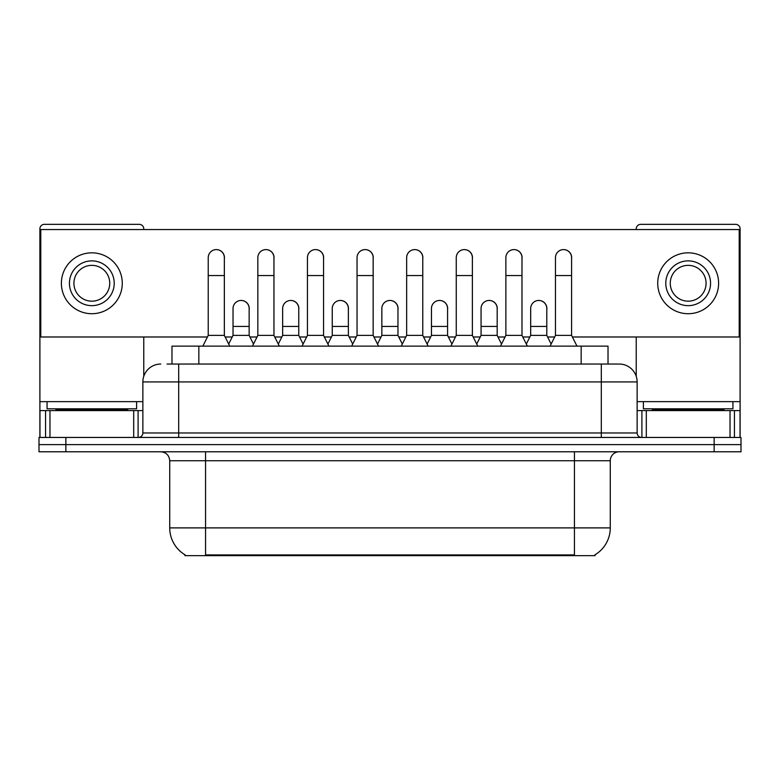 <?xml version="1.0" encoding="UTF-8"?>
<svg xmlns="http://www.w3.org/2000/svg" width="780" height="780" viewBox="0 0 780 780"><rect width="100%" height="100%" fill="white"/><g stroke="black" fill="none" stroke-linecap="round" stroke-linejoin="round"><path stroke-width="1.17" d="M171.98 364.036L171.98 346.125L608.02 346.125L608.02 364.036M595.052 554.765L595.052 555.652L184.948 555.652L184.948 554.765M185.221 554.931A31.337 31.337 0 0 1 169.728 527.894L205.549 527.894L205.549 554.931L574.45 554.931L574.45 527.894L610.272 527.894L610.272 460.736A8.95 8.95 0 0 1 619.222 451.786M169.728 527.894L169.728 460.736C169.201 455.296 166.218 452.312 160.778 451.786M594.779 554.931A31.337 31.337 0 0 0 610.272 527.894M65.861 437.453L741 437.453L741 444.619L39 444.619L39 451.786L65.861 451.786L65.861 444.619L39 444.619L39 437.453L65.861 437.453L65.861 444.619L741 444.619L741 451.786L65.861 451.786M167.456 364.036L619.222 364.036A17.911 17.911 0 0 1 637.133 381.937L637.133 432.978C637.377 435.679 638.869 437.171 641.608 437.453M167.047 364.036L178.688 364.036L178.688 381.937L142.867 381.937L142.867 432.978A4.475 4.475 0 0 1 138.392 437.453M160.778 364.036A17.911 17.911 0 0 0 142.867 381.937M618.95 364.036L612.953 364.036M202.858 346.125L208.231 335.38L224.347 335.38L229.72 346.125M224.347 335.38L224.347 257.663A8.063 8.063 0 0 0 216.294 249.6A8.063 8.063 0 0 1 216.801 249.619M208.231 335.38L208.231 275.564L224.347 275.564M208.231 275.564L208.231 257.663A8.063 8.063 0 0 1 216.294 249.6M228.696 344.068L233.035 335.38L249.151 335.38L253.49 344.068M249.151 335.38L249.151 308.519A8.063 8.063 0 0 0 241.595 300.476A8.063 8.063 0 0 1 249.151 308.519M233.035 335.38L233.035 326.43L249.151 326.43M233.035 326.43L233.035 308.519A8.063 8.063 0 0 1 241.595 300.476M252.466 346.125L257.839 335.38L273.956 335.38L279.328 346.125M273.956 335.38L273.956 257.663A8.063 8.063 0 0 0 265.892 249.6A8.063 8.063 0 0 1 266.399 249.619M257.839 335.38L257.839 275.564L273.956 275.564M257.839 275.564L257.839 257.663A8.063 8.063 0 0 1 265.892 249.6M302.075 346.125L307.447 335.38L323.564 335.38L328.936 346.125M323.564 335.38L323.564 257.663A8.063 8.063 0 0 0 315.5 249.6A8.063 8.063 0 0 1 316.007 249.619M307.447 335.38L307.447 275.564L323.564 275.564M307.447 275.564L307.447 257.663A8.063 8.063 0 0 1 315.5 249.6M351.673 346.125L357.045 335.38L373.162 335.38L378.534 346.125M373.162 335.38L373.162 257.663A8.063 8.063 0 0 0 365.108 249.6A8.063 8.063 0 0 1 365.615 249.619M357.045 335.38L357.045 275.564L373.162 275.564M357.045 275.564L357.045 257.663A8.063 8.063 0 0 1 365.108 249.6M401.281 346.125L406.653 335.38L422.77 335.38L428.142 346.125M422.77 335.38L422.77 257.663A8.063 8.063 0 0 0 414.716 249.6A8.063 8.063 0 0 1 415.223 249.619M406.653 335.38L406.653 275.564L422.77 275.564M406.653 275.564L406.653 257.663A8.063 8.063 0 0 1 414.716 249.6M278.294 344.068L282.643 335.38L298.76 335.38L303.098 344.068M298.76 335.38L298.76 308.519A8.063 8.063 0 0 0 291.203 300.476A8.063 8.063 0 0 1 298.76 308.519M282.643 335.38L282.643 326.43L298.76 326.43M282.643 326.43L282.643 308.519A8.063 8.063 0 0 1 291.203 300.476M327.902 344.068L332.251 335.38L348.368 335.38L352.706 344.068M348.368 335.38L348.368 308.519A8.063 8.063 0 0 0 340.811 300.476A8.063 8.063 0 0 1 348.368 308.519M332.251 335.38L332.251 326.43L348.368 326.43M332.251 326.43L332.251 308.519A8.063 8.063 0 0 1 340.811 300.476M377.51 344.068L381.849 335.38L397.966 335.38L402.314 344.068M397.966 335.38L397.966 308.519A8.063 8.063 0 0 0 390.419 300.476A8.063 8.063 0 0 1 397.966 308.519M381.849 335.38L381.849 326.43L397.966 326.43M381.849 326.43L381.849 308.519A8.063 8.063 0 0 1 390.419 300.476M136.597 401.642L47.063 401.642L47.063 408.808L136.597 408.808L136.597 401.642L142.867 401.642M127.647 410.592L127.647 409.695A0.897 0.897 0 0 1 128.544 408.808M127.647 409.695L56.014 409.695A0.897 0.897 0 0 0 55.117 408.808M56.014 409.695L56.014 410.592M732.937 401.642L643.402 401.642L643.402 408.808L732.937 408.808L732.937 401.642L740.103 401.642L740.103 437.453L740.103 410.592L734.438 410.592L734.438 437.453M723.986 410.592L723.986 409.695A0.897 0.897 0 0 1 724.883 408.808M723.986 409.695L652.353 409.695A0.897 0.897 0 0 0 651.456 408.808M652.353 409.695L652.353 410.592M133.692 437.453L133.692 410.592L49.969 410.592L49.969 437.453M143.764 229.544L143.764 228.823A4.475 4.475 0 0 0 139.288 224.347L44.372 224.347A4.475 4.475 0 0 0 39.897 228.823L39.897 410.592L49.969 410.592M143.764 336.989L143.764 376.35M133.692 410.592L142.867 410.592M39.897 437.453L39.897 410.592M730.031 437.453L730.031 410.592L646.308 410.592L646.308 437.453M740.103 401.642L740.103 228.823A4.475 4.475 0 0 0 735.628 224.347L640.712 224.347A4.475 4.475 0 0 0 636.236 228.823L636.236 229.544M636.236 336.989L636.236 376.35M637.133 410.592L646.308 410.592M730.031 410.592L734.438 410.592M546.79 309.719A8.063 8.063 0 0 0 538.775 300.456M497.182 309.719A8.063 8.063 0 0 0 489.167 300.456M447.574 309.719A8.063 8.063 0 0 0 439.559 300.456M563.618 249.6A8.063 8.063 0 0 0 563.579 249.6A8.063 8.063 0 0 1 571.584 258.853M521.986 258.853A8.063 8.063 0 0 0 513.971 249.6M397.966 309.719A8.063 8.063 0 0 0 389.951 300.456M340.392 300.456A8.063 8.063 0 0 0 340.353 300.456A8.063 8.063 0 0 1 348.368 309.719M298.76 309.719A8.063 8.063 0 0 0 290.745 300.456M422.77 258.853A8.063 8.063 0 0 0 414.755 249.6M373.162 258.853A8.063 8.063 0 0 0 365.157 249.6M323.564 258.853A8.063 8.063 0 0 0 315.549 249.6M273.956 258.853A8.063 8.063 0 0 0 265.941 249.6M472.378 258.853A8.063 8.063 0 0 0 464.363 249.6M249.151 309.719A8.063 8.063 0 0 0 241.137 300.456M224.347 258.853A8.063 8.063 0 0 0 216.333 249.6M572.393 336.989L739.206 336.989L739.206 229.544L40.794 229.544L40.794 336.989L207.422 336.989M225.157 336.989L232.226 336.989M249.961 336.989L257.029 336.989M274.765 336.989L281.834 336.989M299.559 336.989L306.637 336.989M324.363 336.989L331.441 336.989M349.167 336.989L356.245 336.989M373.971 336.989L381.049 336.989M398.775 336.989L405.853 336.989M423.579 336.989L430.648 336.989M448.383 336.989L455.452 336.989M473.187 336.989L480.256 336.989M497.991 336.989L505.06 336.989M522.785 336.989L529.864 336.989M547.589 336.989L554.668 336.989M91.826 260.881A22.386 22.386 0 0 0 69.439 283.267A22.386 22.386 0 0 0 91.826 305.653A22.386 22.386 0 0 0 114.212 283.267A22.386 22.386 0 0 0 91.826 260.881M91.826 265.356A17.911 17.911 0 0 0 73.924 283.267A17.911 17.911 0 0 0 91.826 301.177A17.911 17.911 0 0 0 109.736 283.267A17.911 17.911 0 0 0 91.826 265.356M91.826 313.716A30.439 30.439 0 0 0 122.275 283.267A30.439 30.439 0 0 0 91.826 252.827A30.439 30.439 0 0 0 61.386 283.267A30.439 30.439 0 0 0 91.826 313.716M688.175 260.881A22.386 22.386 0 0 0 665.788 283.267A22.386 22.386 0 0 0 688.175 305.653A22.386 22.386 0 0 0 710.56 283.267A22.386 22.386 0 0 0 688.175 260.881M688.175 265.356A17.911 17.911 0 0 0 670.264 283.267A17.911 17.911 0 0 0 688.175 301.177A17.911 17.911 0 0 0 706.075 283.267A17.911 17.911 0 0 0 688.175 265.356M688.175 313.716A30.439 30.439 0 0 0 718.614 283.267A30.439 30.439 0 0 0 688.175 252.827A30.439 30.439 0 0 0 657.725 283.267A30.439 30.439 0 0 0 688.175 313.716M450.889 346.125L456.261 335.38L472.378 335.38L477.75 346.125M472.378 335.38L472.378 257.663A8.063 8.063 0 0 0 464.315 249.6A8.063 8.063 0 0 1 464.822 249.619M456.261 335.38L456.261 275.564L472.378 275.564M456.261 275.564L456.261 257.663A8.063 8.063 0 0 1 464.315 249.6M500.497 346.125L505.869 335.38L521.986 335.38L527.358 346.125M521.986 335.38L521.986 257.663A8.063 8.063 0 0 0 513.923 249.6A8.063 8.063 0 0 1 514.429 249.619M505.869 335.38L505.869 275.564L521.986 275.564M505.869 275.564L505.869 257.663A8.063 8.063 0 0 1 513.923 249.6M550.095 346.125L555.467 335.38L571.584 335.38L576.966 346.125M571.584 335.38L571.584 257.663A8.063 8.063 0 0 0 563.53 249.6A8.063 8.063 0 0 1 564.038 249.619M555.467 335.38L555.467 275.564L571.584 275.564M555.467 275.564L555.467 257.663A8.063 8.063 0 0 1 563.53 249.6M427.118 344.068L431.457 335.38L447.574 335.38L451.922 344.068M447.574 335.38L447.574 308.519A8.063 8.063 0 0 0 440.017 300.476A8.063 8.063 0 0 1 447.574 308.519M431.457 335.38L431.457 326.43L447.574 326.43M431.457 326.43L431.457 308.519A8.063 8.063 0 0 1 440.017 300.476M476.716 344.068L481.065 335.38L497.182 335.38L501.52 344.068M497.182 335.38L497.182 308.519A8.063 8.063 0 0 0 489.625 300.476A8.063 8.063 0 0 1 497.182 308.519M481.065 335.38L481.065 326.43L497.182 326.43M481.065 326.43L481.065 308.519A8.063 8.063 0 0 1 489.625 300.476M526.325 344.068L530.673 335.38L546.79 335.38L551.129 344.068M546.79 335.38L546.79 308.519A8.063 8.063 0 0 0 539.233 300.476A8.063 8.063 0 0 1 546.79 308.519M530.673 335.38L530.673 326.43L546.79 326.43M530.673 326.43L530.673 308.519A8.063 8.063 0 0 1 539.233 300.476M570.872 555.652L570.872 554.765M209.128 555.652L209.128 554.765M198.841 364.036L198.841 346.125M581.158 364.036L581.158 346.125M574.45 451.786L574.45 460.736L169.728 460.736M610.272 460.736L574.45 460.736L574.45 527.894L205.549 527.894L205.549 451.786M714.139 451.786L714.139 437.453M178.688 437.453L178.688 432.978L637.133 432.978M142.867 432.978L178.688 432.978L178.688 381.937L601.312 381.937L601.312 437.453M637.133 381.937L601.312 381.937L601.312 364.036M47.063 401.642L39.897 401.642M138.099 410.592L138.099 437.453M39.965 410.592L39.965 437.453M45.562 437.453L45.562 410.592M643.402 401.642L637.133 401.642M740.035 437.453L740.035 410.592M641.901 437.453L641.901 410.592"/></g></svg>
